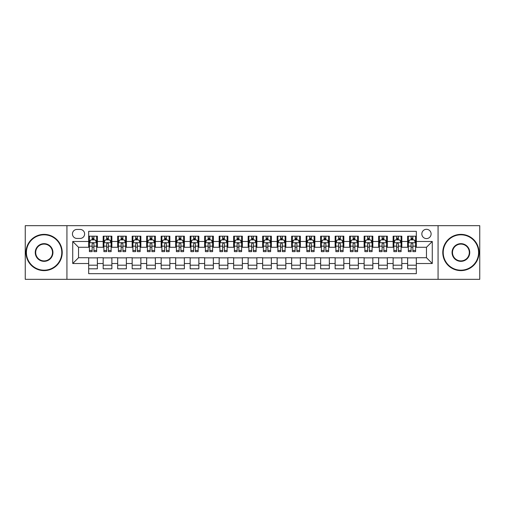 <?xml version="1.0" encoding="UTF-8"?>
<svg xmlns="http://www.w3.org/2000/svg" width="505" height="505" viewBox="0 0 505 505"><rect width="100%" height="100%" fill="white"/><g stroke="black" fill="none" stroke-linecap="round" stroke-linejoin="round"><path stroke-width="0.76" d="M426.473 229.302A4.64 4.64 0 0 0 421.833 233.941A4.64 4.64 0 0 0 426.473 238.581A4.64 4.64 0 0 0 431.112 233.941A4.64 4.64 0 0 0 426.473 229.302M438.069 279.322L479.75 279.322L479.75 225.678L438.069 225.678L438.069 279.322L66.931 279.322L66.931 225.678L25.25 225.678L25.25 279.322L66.931 279.322M416.322 236.189L407.623 236.189L407.623 241.485L401.828 241.485L401.828 247.28L407.623 247.28L407.623 241.485M401.828 241.485L401.828 236.189L393.13 236.189L393.13 241.485L387.329 241.485L387.329 247.28L393.13 247.28L393.13 241.485M387.329 241.485L387.329 236.189L378.63 236.189L378.63 241.485L372.829 241.485L372.829 247.28L378.63 247.28L378.63 241.485M372.829 241.485L372.829 236.189L364.13 236.189L364.13 241.485L358.335 241.485L358.335 247.28L364.13 247.28L364.13 241.485M358.335 241.485L358.335 236.189L349.637 236.189L349.637 241.485L343.836 241.485L343.836 247.28L349.637 247.28L349.637 241.485M343.836 241.485L343.836 236.189L335.137 236.189L335.137 241.485L329.336 241.485L329.336 247.28L335.137 247.28L335.137 241.485M329.336 241.485L329.336 236.189L320.637 236.189L320.637 241.485L314.842 241.485L314.842 247.28L320.637 247.28L320.637 241.485M314.842 241.485L314.842 236.189L306.144 236.189L306.144 241.485L300.342 241.485L300.342 247.28L306.144 247.28L306.144 241.485M300.342 241.485L300.342 236.189L291.644 236.189L291.644 241.485L285.843 241.485L285.843 247.28L291.644 247.28L291.644 241.485M285.843 241.485L285.843 236.189L277.144 236.189L277.144 241.485L271.349 241.485L271.349 247.28L277.144 247.28L277.144 241.485M271.349 241.485L271.349 236.189L262.65 236.189L262.65 241.485L256.849 241.485L256.849 247.28L262.65 247.28L262.65 241.485M256.849 241.485L256.849 236.189L248.151 236.189L248.151 241.485L242.35 241.485L242.35 247.28L248.151 247.28L248.151 241.485M242.35 241.485L242.35 236.189L233.651 236.189L233.651 241.485L227.856 241.485L227.856 247.28L233.651 247.28L233.651 241.485M227.856 241.485L227.856 236.189L219.157 236.189L219.157 241.485L213.356 241.485L213.356 247.28L219.157 247.28L219.157 241.485M213.356 241.485L213.356 236.189L204.658 236.189L204.658 241.485L198.856 241.485L198.856 247.28L204.658 247.28L204.658 241.485M198.856 241.485L198.856 236.189L190.158 236.189L190.158 241.485L184.363 241.485L184.363 247.28L190.158 247.28L190.158 241.485M184.363 241.485L184.363 236.189L175.664 236.189L175.664 241.485L169.863 241.485L169.863 247.28L175.664 247.28L175.664 241.485M169.863 241.485L169.863 236.189L161.164 236.189L161.164 241.485L155.363 241.485L155.363 247.28L161.164 247.28L161.164 241.485M155.363 241.485L155.363 236.189L146.665 236.189L146.665 241.485L140.87 241.485L140.87 247.28L146.665 247.28L146.665 241.485M140.87 241.485L140.87 236.189L132.171 236.189L132.171 241.485L126.37 241.485L126.37 247.28L132.171 247.28L132.171 241.485M126.37 241.485L126.37 236.189L117.671 236.189L117.671 241.485L111.87 241.485L111.87 247.28L117.671 247.28L117.671 241.485M111.87 241.485L111.87 236.189L103.171 236.189L103.171 247.28L97.377 247.28L97.377 236.189L88.678 236.189M88.678 268.811L97.377 268.811L97.377 257.72L103.171 257.72L103.171 268.811L111.87 268.811L111.87 257.72L117.671 257.72L117.671 263.515L111.87 263.515M117.671 263.515L117.671 268.811L126.37 268.811L126.37 257.72L132.171 257.72L132.171 263.515L126.37 263.515M132.171 263.515L132.171 268.811L140.87 268.811L140.87 257.72L146.665 257.72L146.665 263.515L140.87 263.515M146.665 263.515L146.665 268.811L155.363 268.811L155.363 257.72L161.164 257.72L161.164 263.515L155.363 263.515M161.164 263.515L161.164 268.811L169.863 268.811L169.863 257.72L175.664 257.72L175.664 263.515L169.863 263.515M175.664 263.515L175.664 268.811L184.363 268.811L184.363 257.72L190.158 257.72L190.158 263.515L184.363 263.515M190.158 263.515L190.158 268.811L198.856 268.811L198.856 257.72L204.658 257.72L204.658 263.515L198.856 263.515M204.658 263.515L204.658 268.811L213.356 268.811L213.356 257.72L219.157 257.72L219.157 263.515L213.356 263.515M219.157 263.515L219.157 268.811L227.856 268.811L227.856 257.72L233.651 257.72L233.651 263.515L227.856 263.515M233.651 263.515L233.651 268.811L242.35 268.811L242.35 257.72L248.151 257.72L248.151 263.515L242.35 263.515M248.151 263.515L248.151 268.811L256.849 268.811L256.849 257.72L262.65 257.72L262.65 263.515L256.849 263.515M262.65 263.515L262.65 268.811L271.349 268.811L271.349 257.72L277.144 257.72L277.144 263.515L271.349 263.515M277.144 263.515L277.144 268.811L285.843 268.811L285.843 257.72L291.644 257.72L291.644 263.515L285.843 263.515M291.644 263.515L291.644 268.811L300.342 268.811L300.342 257.72L306.144 257.72L306.144 263.515L300.342 263.515M306.144 263.515L306.144 268.811L314.842 268.811L314.842 257.72L320.637 257.72L320.637 263.515L314.842 263.515M320.637 263.515L320.637 268.811L329.336 268.811L329.336 257.72L335.137 257.72L335.137 263.515L329.336 263.515M335.137 263.515L335.137 268.811L343.836 268.811L343.836 257.72L349.637 257.72L349.637 263.515L343.836 263.515M349.637 263.515L349.637 268.811L358.335 268.811L358.335 257.72L364.13 257.72L364.13 263.515L358.335 263.515M364.13 263.515L364.13 268.811L372.829 268.811L372.829 257.72L378.63 257.72L378.63 263.515L372.829 263.515M378.63 263.515L378.63 268.811L387.329 268.811L387.329 257.72L393.13 257.72L393.13 263.515L387.329 263.515M393.13 263.515L393.13 268.811L401.828 268.811L401.828 257.72L407.623 257.72L407.623 263.515L401.828 263.515M76.937 238.436L80.125 238.436A4.494 4.494 0 0 0 84.619 233.941A4.494 4.494 0 0 0 80.125 229.447L76.937 229.447A4.494 4.494 0 0 0 72.442 233.941A4.494 4.494 0 0 0 76.937 238.436M438.069 225.678L66.931 225.678M416.322 241.485L416.322 231.334L88.678 231.334L88.678 247.28L78.528 247.28L78.528 257.72L88.678 257.72L88.678 273.666L416.322 273.666L416.322 257.72L426.473 257.72L426.473 247.28L416.322 247.28L416.322 241.485L432.267 241.485L432.267 263.515L416.322 263.515M88.678 263.515L72.733 263.515L72.733 241.485L88.678 241.485M407.623 263.515L407.623 268.811L416.322 268.811M88.678 239.812L89.404 239.812M92.156 239.812L93.898 239.812M96.651 239.812L97.377 239.812M88.678 247.134L89.404 247.134M92.156 247.134L93.898 247.134M96.651 247.134L97.377 247.134M88.678 257.866L97.377 257.866M88.678 265.188L97.377 265.188M103.171 247.134L103.897 247.134M106.656 247.134L108.392 247.134M111.151 247.134L111.87 247.134M103.171 239.812L103.897 239.812M106.656 239.812L108.392 239.812M111.151 239.812L111.87 239.812M103.171 257.866L111.87 257.866M103.171 265.188L111.87 265.188M117.671 257.866L126.37 257.866M117.671 265.188L126.37 265.188M117.671 239.812L118.397 239.812M121.149 239.812L122.892 239.812M125.644 239.812L126.37 239.812M117.671 247.134L118.397 247.134M121.149 247.134L122.892 247.134M125.644 247.134L126.37 247.134M132.171 257.866L140.87 257.866M132.171 265.188L140.87 265.188M132.171 239.812L132.897 239.812M135.649 239.812L137.392 239.812M140.144 239.812L140.87 239.812M132.171 247.134L132.897 247.134M135.649 247.134L137.392 247.134M140.144 247.134L140.87 247.134M146.665 257.866L155.363 257.866M146.665 265.188L155.363 265.188M146.665 239.812L147.391 239.812M150.149 239.812L151.885 239.812M154.644 239.812L155.363 239.812M146.665 247.134L147.391 247.134M150.149 247.134L151.885 247.134M154.644 247.134L155.363 247.134M161.164 257.866L169.863 257.866M161.164 265.188L169.863 265.188M161.164 239.812L161.89 239.812M164.643 239.812L166.385 239.812M169.137 239.812L169.863 239.812M161.164 247.134L161.89 247.134M164.643 247.134L166.385 247.134M169.137 247.134L169.863 247.134M175.664 257.866L184.363 257.866M175.664 265.188L184.363 265.188M175.664 239.812L176.39 239.812M179.142 239.812L180.885 239.812M183.637 239.812L184.363 239.812M175.664 247.134L176.39 247.134M179.142 247.134L180.885 247.134M183.637 247.134L184.363 247.134M190.158 257.866L198.856 257.866M190.158 265.188L198.856 265.188M190.158 239.812L190.884 239.812M193.642 239.812L195.378 239.812M198.137 239.812L198.856 239.812M190.158 247.134L190.884 247.134M193.642 247.134L195.378 247.134M198.137 247.134L198.856 247.134M204.658 257.866L213.356 257.866M204.658 265.188L213.356 265.188M204.658 239.812L205.383 239.812M208.136 239.812L209.878 239.812M212.63 239.812L213.356 239.812M204.658 247.134L205.383 247.134M208.136 247.134L209.878 247.134M212.63 247.134L213.356 247.134M219.157 257.866L227.856 257.866M219.157 265.188L227.856 265.188M219.157 239.812L219.883 239.812M222.636 239.812L224.371 239.812M227.13 239.812L227.856 239.812M219.157 247.134L219.883 247.134M222.636 247.134L224.371 247.134M227.13 247.134L227.856 247.134M233.651 257.866L242.35 257.866M233.651 265.188L242.35 265.188M233.651 239.812L234.377 239.812M237.135 239.812L238.871 239.812M241.63 239.812L242.35 239.812M233.651 247.134L234.377 247.134M237.135 247.134L238.871 247.134M241.63 247.134L242.35 247.134M248.151 257.866L256.849 257.866M248.151 265.188L256.849 265.188M248.151 239.812L248.877 239.812M251.629 239.812L253.371 239.812M256.123 239.812L256.849 239.812M248.151 247.134L248.877 247.134M251.629 247.134L253.371 247.134M256.123 247.134L256.849 247.134M262.65 257.866L271.349 257.866M262.65 265.188L271.349 265.188M262.65 239.812L263.37 239.812M266.129 239.812L267.865 239.812M270.623 239.812L271.349 239.812M262.65 247.134L263.37 247.134M266.129 247.134L267.865 247.134M270.623 247.134L271.349 247.134M277.144 257.866L285.843 257.866M277.144 265.188L285.843 265.188M277.144 239.812L277.87 239.812M280.628 239.812L282.364 239.812M285.117 239.812L285.843 239.812M277.144 247.134L277.87 247.134M280.628 247.134L282.364 247.134M285.117 247.134L285.843 247.134M291.644 257.866L300.342 257.866M291.644 265.188L300.342 265.188M291.644 239.812L292.37 239.812M295.122 239.812L296.864 239.812M299.616 239.812L300.342 239.812M291.644 247.134L292.37 247.134M295.122 247.134L296.864 247.134M299.616 247.134L300.342 247.134M306.144 257.866L314.842 257.866M306.144 265.188L314.842 265.188M306.144 239.812L306.863 239.812M309.622 239.812L311.358 239.812M314.116 239.812L314.842 239.812M306.144 247.134L306.863 247.134M309.622 247.134L311.358 247.134M314.116 247.134L314.842 247.134M320.637 257.866L329.336 257.866M320.637 265.188L329.336 265.188M320.637 239.812L321.363 239.812M324.115 239.812L325.858 239.812M328.61 239.812L329.336 239.812M320.637 247.134L321.363 247.134M324.115 247.134L325.858 247.134M328.61 247.134L329.336 247.134M335.137 257.866L343.836 257.866M335.137 265.188L343.836 265.188M335.137 239.812L335.863 239.812M338.615 239.812L340.357 239.812M343.11 239.812L343.836 239.812M335.137 247.134L335.863 247.134M338.615 247.134L340.357 247.134M343.11 247.134L343.836 247.134M349.637 257.866L358.335 257.866M349.637 265.188L358.335 265.188M349.637 239.812L350.356 239.812M353.115 239.812L354.851 239.812M357.609 239.812L358.335 239.812M349.637 247.134L350.356 247.134M353.115 247.134L354.851 247.134M357.609 247.134L358.335 247.134M364.13 257.866L372.829 257.866M364.13 265.188L372.829 265.188M364.13 239.812L364.856 239.812M367.608 239.812L369.351 239.812M372.103 239.812L372.829 239.812M364.13 247.134L364.856 247.134M367.608 247.134L369.351 247.134M372.103 247.134L372.829 247.134M378.63 257.866L387.329 257.866M378.63 265.188L387.329 265.188M378.63 239.812L379.356 239.812M382.108 239.812L383.851 239.812M386.603 239.812L387.329 239.812M378.63 247.134L379.356 247.134M382.108 247.134L383.851 247.134M386.603 247.134L387.329 247.134M393.13 257.866L401.828 257.866M393.13 265.188L401.828 265.188M393.13 239.812L393.849 239.812M396.608 239.812L398.344 239.812M401.103 239.812L401.828 239.812M393.13 247.134L393.849 247.134M396.608 247.134L398.344 247.134M401.103 247.134L401.828 247.134M407.623 257.866L416.322 257.866M407.623 265.188L416.322 265.188M407.623 239.812L408.349 239.812M411.102 239.812L412.844 239.812M415.596 239.812L416.322 239.812M407.623 247.134L408.349 247.134M411.102 247.134L412.844 247.134M415.596 247.134L416.322 247.134M78.528 247.28L72.733 241.485M78.528 257.72L72.733 263.515M432.267 241.485L426.473 247.28M432.267 263.515L426.473 257.72M93.898 238.076L92.156 238.076M96.651 250.448L93.898 250.448L93.898 251.629L96.651 251.629L96.651 242.785L95.199 239.888L90.849 239.888L89.404 242.785L89.404 251.629L92.156 251.629L92.156 250.448L89.404 250.448M89.404 242.785L89.404 236.189M96.651 242.785L96.651 236.189M92.156 239.888L92.156 236.189M93.898 236.189L93.898 239.888M93.898 250.448L93.898 243.871C93.318 242.76 92.737 242.76 92.156 243.871L92.156 250.448M44.099 234.812A17.688 17.688 0 0 0 26.412 252.5A17.688 17.688 0 0 0 44.099 270.188A17.688 17.688 0 0 0 61.787 252.5A17.688 17.688 0 0 0 44.099 234.812M44.099 270.623A18.123 18.123 0 0 1 25.976 252.5A18.123 18.123 0 0 1 44.099 234.377A18.123 18.123 0 0 1 62.216 252.5A18.123 18.123 0 0 1 44.099 270.623M44.099 243.656A8.844 8.844 0 0 1 52.943 252.5A8.844 8.844 0 0 1 44.099 261.344A8.844 8.844 0 0 1 35.255 252.5A8.844 8.844 0 0 1 44.099 243.656M44.099 260.908A8.408 8.408 0 0 0 52.507 252.5A8.408 8.408 0 0 0 44.099 244.092A8.408 8.408 0 0 0 35.691 252.5A8.408 8.408 0 0 0 44.099 260.908M460.901 234.812A17.688 17.688 0 0 0 443.213 252.5A17.688 17.688 0 0 0 460.901 270.188A17.688 17.688 0 0 0 478.588 252.5A17.688 17.688 0 0 0 460.901 234.812M460.901 270.623A18.123 18.123 0 0 1 442.784 252.5A18.123 18.123 0 0 1 460.901 234.377A18.123 18.123 0 0 1 479.024 252.5A18.123 18.123 0 0 1 460.901 270.623M460.901 243.656A8.844 8.844 0 0 1 469.745 252.5A8.844 8.844 0 0 1 460.901 261.344A8.844 8.844 0 0 1 452.057 252.5A8.844 8.844 0 0 1 460.901 243.656M460.901 260.908A8.408 8.408 0 0 0 469.309 252.5A8.408 8.408 0 0 0 460.901 244.092A8.408 8.408 0 0 0 452.493 252.5A8.408 8.408 0 0 0 460.901 260.908M108.392 238.076L106.656 238.076M111.151 250.448L108.392 250.448L108.392 251.629L111.151 251.629L111.151 242.785L109.699 239.888L105.349 239.888L103.897 242.785L103.897 251.629L106.656 251.629L106.656 250.448L103.897 250.448M103.897 242.785L103.897 236.189M111.151 242.785L111.151 236.189M106.656 239.888L106.656 236.189M108.392 236.189L108.392 239.888M108.392 250.448L108.392 243.871C107.818 242.76 107.237 242.76 106.656 243.871L106.656 250.448M122.892 238.076L121.149 238.076M125.644 250.448L122.892 250.448L122.892 251.629L125.644 251.629L125.644 242.785L124.198 239.888L119.849 239.888L118.397 242.785L118.397 251.629L121.149 251.629L121.149 250.448L118.397 250.448M118.397 242.785L118.397 236.189M125.644 242.785L125.644 236.189M121.149 239.888L121.149 236.189M122.892 236.189L122.892 239.888M122.892 250.448L122.892 243.871C122.311 242.76 121.73 242.76 121.149 243.871L121.149 250.448M137.392 238.076L135.649 238.076M140.144 250.448L137.392 250.448L137.392 251.629L140.144 251.629L140.144 242.785L138.692 239.888L134.343 239.888L132.897 242.785L132.897 251.629L135.649 251.629L135.649 250.448L132.897 250.448M132.897 242.785L132.897 236.189M140.144 242.785L140.144 236.189M135.649 239.888L135.649 236.189M137.392 236.189L137.392 239.888M137.392 250.448L137.392 243.871C136.811 242.76 136.23 242.76 135.649 243.871L135.649 250.448M151.885 238.076L150.149 238.076M154.644 250.448L151.885 250.448L151.885 251.629L154.644 251.629L154.644 242.785L153.192 239.888L148.842 239.888L147.391 242.785L147.391 251.629L150.149 251.629L150.149 250.448L147.391 250.448M147.391 242.785L147.391 236.189M154.644 242.785L154.644 236.189M150.149 239.888L150.149 236.189M151.885 236.189L151.885 239.888M151.885 250.448L151.885 243.871C151.311 242.76 150.73 242.76 150.149 243.871L150.149 250.448M166.385 238.076L164.643 238.076M169.137 250.448L166.385 250.448L166.385 251.629L169.137 251.629L169.137 242.785L167.692 239.888L163.342 239.888L161.89 242.785L161.89 251.629L164.643 251.629L164.643 250.448L161.89 250.448M161.89 242.785L161.89 236.189M169.137 242.785L169.137 236.189M164.643 239.888L164.643 236.189M166.385 236.189L166.385 239.888M166.385 250.448L166.385 243.871C165.804 242.76 165.223 242.76 164.643 243.871L164.643 250.448M180.885 238.076L179.142 238.076M183.637 250.448L180.885 250.448L180.885 251.629L183.637 251.629L183.637 242.785L182.185 239.888L177.836 239.888L176.39 242.785L176.39 251.629L179.142 251.629L179.142 250.448L176.39 250.448M176.39 242.785L176.39 236.189M183.637 242.785L183.637 236.189M179.142 239.888L179.142 236.189M180.885 236.189L180.885 239.888M180.885 250.448L180.885 243.871C180.304 242.76 179.723 242.76 179.142 243.871L179.142 250.448M195.378 238.076L193.642 238.076M198.137 250.448L195.378 250.448L195.378 251.629L198.137 251.629L198.137 242.785L196.685 239.888L192.336 239.888L190.884 242.785L190.884 251.629L193.642 251.629L193.642 250.448L190.884 250.448M190.884 242.785L190.884 236.189M198.137 242.785L198.137 236.189M193.642 239.888L193.642 236.189M195.378 236.189L195.378 239.888M195.378 250.448L195.378 243.871C194.797 242.76 194.223 242.76 193.642 243.871L193.642 250.448M209.878 238.076L208.136 238.076M212.63 250.448L209.878 250.448L209.878 251.629L212.63 251.629L212.63 242.785L211.185 239.888L206.835 239.888L205.383 242.785L205.383 251.629L208.136 251.629L208.136 250.448L205.383 250.448M205.383 242.785L205.383 236.189M212.63 242.785L212.63 236.189M208.136 239.888L208.136 236.189M209.878 236.189L209.878 239.888M209.878 250.448L209.878 243.871C209.297 242.76 208.716 242.76 208.136 243.871L208.136 250.448M224.371 238.076L222.636 238.076M227.13 250.448L224.371 250.448L224.371 251.629L227.13 251.629L227.13 242.785L225.678 239.888L221.329 239.888L219.883 242.785L219.883 251.629L222.636 251.629L222.636 250.448L219.883 250.448M219.883 242.785L219.883 236.189M227.13 242.785L227.13 236.189M222.636 239.888L222.636 236.189M224.371 236.189L224.371 239.888M224.371 250.448L224.371 243.871C223.797 242.76 223.216 242.76 222.636 243.871L222.636 250.448M238.871 238.076L237.135 238.076M241.63 250.448L238.871 250.448L238.871 251.629L241.63 251.629L241.63 242.785L240.178 239.888L235.829 239.888L234.377 242.785L234.377 251.629L237.135 251.629L237.135 250.448L234.377 250.448M234.377 242.785L234.377 236.189M241.63 242.785L241.63 236.189M237.135 239.888L237.135 236.189M238.871 236.189L238.871 239.888M238.871 250.448L238.871 243.871C238.291 242.76 237.716 242.76 237.135 243.871L237.135 250.448M253.371 238.076L251.629 238.076M256.123 250.448L253.371 250.448L253.371 251.629L256.123 251.629L256.123 242.785L254.671 239.888L250.328 239.888L248.877 242.785L248.877 251.629L251.629 251.629L251.629 250.448L248.877 250.448M248.877 242.785L248.877 236.189M256.123 242.785L256.123 236.189M251.629 239.888L251.629 236.189M253.371 236.189L253.371 239.888M253.371 250.448L253.371 243.871C252.79 242.76 252.21 242.76 251.629 243.871L251.629 250.448M267.865 238.076L266.129 238.076M270.623 250.448L267.865 250.448L267.865 251.629L270.623 251.629L270.623 242.785L269.171 239.888L264.822 239.888L263.37 242.785L263.37 251.629L266.129 251.629L266.129 250.448L263.37 250.448M263.37 242.785L263.37 236.189M270.623 242.785L270.623 236.189M266.129 239.888L266.129 236.189M267.865 236.189L267.865 239.888M267.865 250.448L267.865 243.871C267.29 242.76 266.709 242.76 266.129 243.871L266.129 250.448M282.364 238.076L280.628 238.076M285.117 250.448L282.364 250.448L282.364 251.629L285.117 251.629L285.117 242.785L283.671 239.888L279.322 239.888L277.87 242.785L277.87 251.629L280.628 251.629L280.628 250.448L277.87 250.448M277.87 242.785L277.87 236.189M285.117 242.785L285.117 236.189M280.628 239.888L280.628 236.189M282.364 236.189L282.364 239.888M282.364 250.448L282.364 243.871C281.784 242.76 281.203 242.76 280.628 243.871L280.628 250.448M296.864 238.076L295.122 238.076M299.616 250.448L296.864 250.448L296.864 251.629L299.616 251.629L299.616 242.785L298.165 239.888L293.815 239.888L292.37 242.785L292.37 251.629L295.122 251.629L295.122 250.448L292.37 250.448M292.37 242.785L292.37 236.189M299.616 242.785L299.616 236.189M295.122 239.888L295.122 236.189M296.864 236.189L296.864 239.888M296.864 250.448L296.864 243.871C296.284 242.76 295.703 242.76 295.122 243.871L295.122 250.448M311.358 238.076L309.622 238.076M314.116 250.448L311.358 250.448L311.358 251.629L314.116 251.629L314.116 242.785L312.664 239.888L308.315 239.888L306.863 242.785L306.863 251.629L309.622 251.629L309.622 250.448L306.863 250.448M306.863 242.785L306.863 236.189M314.116 242.785L314.116 236.189M309.622 239.888L309.622 236.189M311.358 236.189L311.358 239.888M311.358 250.448L311.358 243.871C310.783 242.76 310.203 242.76 309.622 243.871L309.622 250.448M325.858 238.076L324.115 238.076M328.61 250.448L325.858 250.448L325.858 251.629L328.61 251.629L328.61 242.785L327.164 239.888L322.815 239.888L321.363 242.785L321.363 251.629L324.115 251.629L324.115 250.448L321.363 250.448M321.363 242.785L321.363 236.189M328.61 242.785L328.61 236.189M324.115 239.888L324.115 236.189M325.858 236.189L325.858 239.888M325.858 250.448L325.858 243.871C325.277 242.76 324.696 242.76 324.115 243.871L324.115 250.448M340.357 238.076L338.615 238.076M343.11 250.448L340.357 250.448L340.357 251.629L343.11 251.629L343.11 242.785L341.658 239.888L337.308 239.888L335.863 242.785L335.863 251.629L338.615 251.629L338.615 250.448L335.863 250.448M335.863 242.785L335.863 236.189M343.11 242.785L343.11 236.189M338.615 239.888L338.615 236.189M340.357 236.189L340.357 239.888M340.357 250.448L340.357 243.871C339.777 242.76 339.196 242.76 338.615 243.871L338.615 250.448M354.851 238.076L353.115 238.076M357.609 250.448L354.851 250.448L354.851 251.629L357.609 251.629L357.609 242.785L356.158 239.888L351.808 239.888L350.356 242.785L350.356 251.629L353.115 251.629L353.115 250.448L350.356 250.448M350.356 242.785L350.356 236.189M357.609 242.785L357.609 236.189M353.115 239.888L353.115 236.189M354.851 236.189L354.851 239.888M354.851 250.448L354.851 243.871C354.276 242.76 353.696 242.76 353.115 243.871L353.115 250.448M369.351 238.076L367.608 238.076M372.103 250.448L369.351 250.448L369.351 251.629L372.103 251.629L372.103 242.785L370.657 239.888L366.308 239.888L364.856 242.785L364.856 251.629L367.608 251.629L367.608 250.448L364.856 250.448M364.856 242.785L364.856 236.189M372.103 242.785L372.103 236.189M367.608 239.888L367.608 236.189M369.351 236.189L369.351 239.888M369.351 250.448L369.351 243.871C368.77 242.76 368.189 242.76 367.608 243.871L367.608 250.448M383.851 238.076L382.108 238.076M386.603 250.448L383.851 250.448L383.851 251.629L386.603 251.629L386.603 242.785L385.151 239.888L380.802 239.888L379.356 242.785L379.356 251.629L382.108 251.629L382.108 250.448L379.356 250.448M379.356 242.785L379.356 236.189M386.603 242.785L386.603 236.189M382.108 239.888L382.108 236.189M383.851 236.189L383.851 239.888M383.851 250.448L383.851 243.871C383.27 242.76 382.689 242.76 382.108 243.871L382.108 250.448M398.344 238.076L396.608 238.076M401.103 250.448L398.344 250.448L398.344 251.629L401.103 251.629L401.103 242.785L399.651 239.888L395.301 239.888L393.849 242.785L393.849 251.629L396.608 251.629L396.608 250.448L393.849 250.448M393.849 242.785L393.849 236.189M401.103 242.785L401.103 236.189M396.608 239.888L396.608 236.189M398.344 236.189L398.344 239.888M398.344 250.448L398.344 243.871C397.77 242.76 397.189 242.76 396.608 243.871L396.608 250.448M412.844 238.076L411.102 238.076M415.596 250.448L412.844 250.448L412.844 251.629L415.596 251.629L415.596 242.785L414.151 239.888L409.801 239.888L408.349 242.785L408.349 251.629L411.102 251.629L411.102 250.448L408.349 250.448M408.349 242.785L408.349 236.189M415.596 242.785L415.596 236.189M411.102 239.888L411.102 236.189M412.844 236.189L412.844 239.888M412.844 250.448L412.844 243.871C412.263 242.76 411.682 242.76 411.102 243.871L411.102 250.448M103.171 263.515L97.377 263.515M103.171 241.485L97.377 241.485M96.613 242.716L89.436 242.716M89.404 240.683L90.452 240.683M95.603 240.683L96.651 240.683M92.156 246.15L89.404 246.15M96.651 246.15L93.898 246.15M93.898 238.998L92.156 238.998M111.113 242.716L103.935 242.716M103.897 240.683L104.952 240.683M110.096 240.683L111.151 240.683M106.656 246.15L103.897 246.15M111.151 246.15L108.392 246.15M108.392 238.998L106.656 238.998M125.612 242.716L118.435 242.716M118.397 240.683L119.445 240.683M124.596 240.683L125.644 240.683M121.149 246.15L118.397 246.15M125.644 246.15L122.892 246.15M122.892 238.998L121.149 238.998M140.106 242.716L132.929 242.716M132.897 240.683L133.945 240.683M139.09 240.683L140.144 240.683M135.649 246.15L132.897 246.15M140.144 246.15L137.392 246.15M137.392 238.998L135.649 238.998M154.606 242.716L147.428 242.716M147.391 240.683L148.445 240.683M153.589 240.683L154.644 240.683M150.149 246.15L147.391 246.15M154.644 246.15L151.885 246.15M151.885 238.998L150.149 238.998M169.106 242.716L161.928 242.716M161.89 240.683L162.938 240.683M168.089 240.683L169.137 240.683M164.643 246.15L161.89 246.15M169.137 246.15L166.385 246.15M166.385 238.998L164.643 238.998M183.599 242.716L176.422 242.716M176.39 240.683L177.438 240.683M182.583 240.683L183.637 240.683M179.142 246.15L176.39 246.15M183.637 246.15L180.885 246.15M180.885 238.998L179.142 238.998M198.099 242.716L190.922 242.716M190.884 240.683L191.938 240.683M197.083 240.683L198.137 240.683M193.642 246.15L190.884 246.15M198.137 246.15L195.378 246.15M195.378 238.998L193.642 238.998M212.592 242.716L205.421 242.716M205.383 240.683L206.431 240.683M211.582 240.683L212.63 240.683M208.136 246.15L205.383 246.15M212.63 246.15L209.878 246.15M209.878 238.998L208.136 238.998M227.092 242.716L219.915 242.716M219.883 240.683L220.931 240.683M226.076 240.683L227.13 240.683M222.636 246.15L219.883 246.15M227.13 246.15L224.371 246.15M224.371 238.998L222.636 238.998M241.592 242.716L234.415 242.716M234.377 240.683L235.431 240.683M240.576 240.683L241.63 240.683M237.135 246.15L234.377 246.15M241.63 246.15L238.871 246.15M238.871 238.998L237.135 238.998M256.085 242.716L248.914 242.716M248.877 240.683L249.924 240.683M255.075 240.683L256.123 240.683M251.629 246.15L248.877 246.15M256.123 246.15L253.371 246.15M253.371 238.998L251.629 238.998M270.585 242.716L263.408 242.716M263.37 240.683L264.424 240.683M269.569 240.683L270.623 240.683M266.129 246.15L263.37 246.15M270.623 246.15L267.865 246.15M267.865 238.998L266.129 238.998M285.085 242.716L277.908 242.716M277.87 240.683L278.924 240.683M284.069 240.683L285.117 240.683M280.628 246.15L277.87 246.15M285.117 246.15L282.364 246.15M282.364 238.998L280.628 238.998M299.579 242.716L292.408 242.716M292.37 240.683L293.418 240.683M298.569 240.683L299.616 240.683M295.122 246.15L292.37 246.15M299.616 246.15L296.864 246.15M296.864 238.998L295.122 238.998M314.078 242.716L306.901 242.716M306.863 240.683L307.917 240.683M313.062 240.683L314.116 240.683M309.622 246.15L306.863 246.15M314.116 246.15L311.358 246.15M311.358 238.998L309.622 238.998M328.578 242.716L321.401 242.716M321.363 240.683L322.417 240.683M327.562 240.683L328.61 240.683M324.115 246.15L321.363 246.15M328.61 246.15L325.858 246.15M325.858 238.998L324.115 238.998M343.072 242.716L335.894 242.716M335.863 240.683L336.911 240.683M342.062 240.683L343.11 240.683M338.615 246.15L335.863 246.15M343.11 246.15L340.357 246.15M340.357 238.998L338.615 238.998M357.572 242.716L350.394 242.716M350.356 240.683L351.411 240.683M356.555 240.683L357.609 240.683M353.115 246.15L350.356 246.15M357.609 246.15L354.851 246.15M354.851 238.998L353.115 238.998M372.071 242.716L364.894 242.716M364.856 240.683L365.91 240.683M371.055 240.683L372.103 240.683M367.608 246.15L364.856 246.15M372.103 246.15L369.351 246.15M369.351 238.998L367.608 238.998M386.565 242.716L379.388 242.716M379.356 240.683L380.404 240.683M385.555 240.683L386.603 240.683M382.108 246.15L379.356 246.15M386.603 246.15L383.851 246.15M383.851 238.998L382.108 238.998M401.065 242.716L393.887 242.716M393.849 240.683L394.904 240.683M400.048 240.683L401.103 240.683M396.608 246.15L393.849 246.15M401.103 246.15L398.344 246.15M398.344 238.998L396.608 238.998M415.565 242.716L408.387 242.716M408.349 240.683L409.397 240.683M414.548 240.683L415.596 240.683M411.102 246.15L408.349 246.15M415.596 246.15L412.844 246.15M412.844 238.998L411.102 238.998"/></g></svg>
